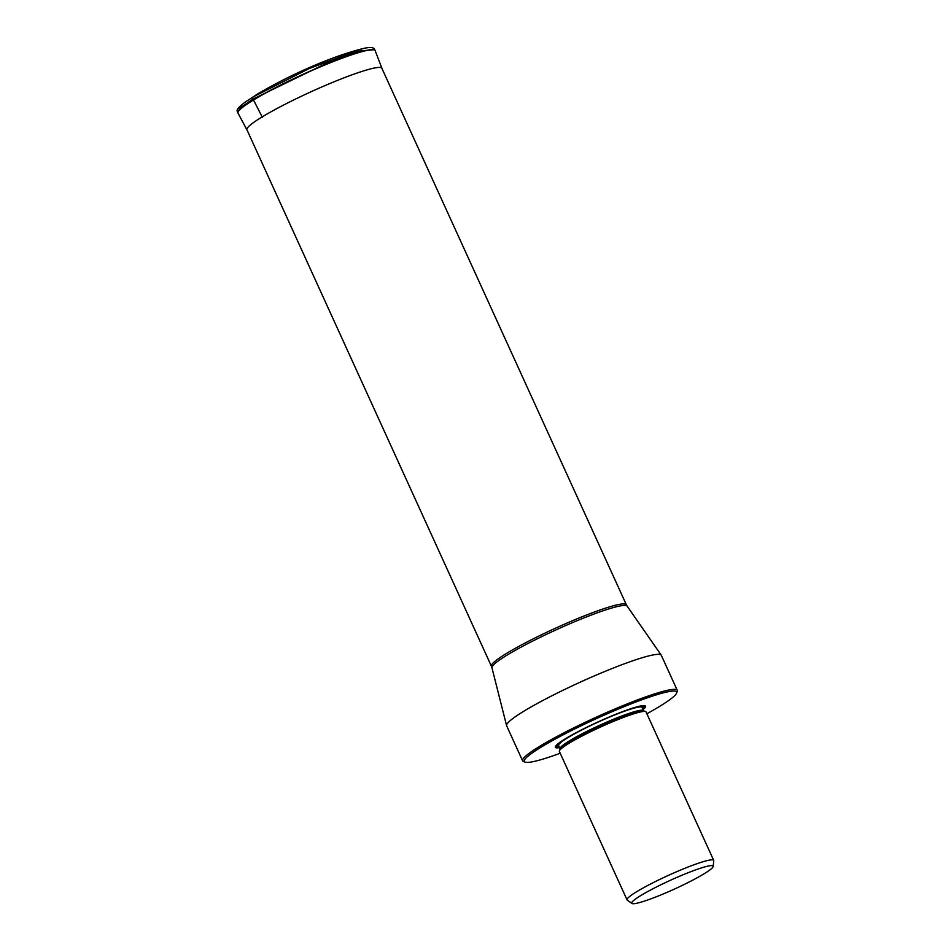 <?xml version="1.0" encoding="UTF-8"?>
<svg xmlns="http://www.w3.org/2000/svg" width="951" height="951" viewBox="0 0 951 951"><rect width="100%" height="100%" fill="white"/><g stroke="black" fill="none" stroke-linecap="round" stroke-linejoin="round"><path stroke-width="1.43" d="M237.988 113.05A75.355 8.143 -24.5 0 1 237.952 112.991A75.355 8.143 -24.5 0 1 253.441 99.879A75.355 8.143 -24.5 0 1 328.166 63.491A75.355 8.143 -24.5 0 1 375.098 50.486L374.742 49.63C374.302 49.464 374.718 45.553 361.986 48.846L309.301 68.496L253.311 96.836L245.31 102.03L257.769 93.887A130.798 96.336 58.7 0 0 253.335 96.812A1.997 1.474 58.7 0 0 253.037 99.047L253.441 99.879A4.969 3.661 58.7 0 0 253.501 99.998L262.167 116.925A131.119 96.562 58.7 0 0 262.488 117.567A131.119 96.562 -121.3 0 1 262.155 116.925A74.19 8.012 155.5 0 0 246.915 129.847L247.248 130.453M677.278 690.343L661.302 655.298A84.984 9.177 155.5 0 0 661.218 655.144A84.984 9.177 155.5 0 0 607.534 670.36A84.984 9.177 155.5 0 0 524.12 711.039A84.984 9.177 155.5 0 0 506.574 725.613A84.984 9.177 155.5 0 0 506.633 725.779L522.61 760.836A84.984 9.177 -24.5 0 1 540.097 746.083A84.984 9.177 -24.5 0 1 649.069 695.728A84.984 9.177 -24.5 0 1 677.278 690.343A84.984 9.177 -24.5 0 1 677.231 691.46L676.613 693.089A83.736 9.046 -24.5 0 1 646.87 713.737M560.21 753.24A83.736 9.046 -24.5 0 1 542.629 759.183A83.736 9.046 -24.5 0 1 525.118 762.131L523.478 761.525A84.984 9.177 -24.5 0 1 522.61 760.836M525.118 762.131A83.736 9.046 -24.5 0 1 562.505 735.159A83.736 9.046 -24.5 0 1 648.867 697.297A83.736 9.046 -24.5 0 1 676.613 693.089M643.042 709.553A49.618 5.361 155.5 0 0 645.099 705.737A49.618 5.361 155.5 0 0 629.134 709.28A49.618 5.361 155.5 0 0 582.357 729.465A49.618 5.361 155.5 0 0 555.336 746.642A49.618 5.361 155.5 0 0 559.568 747.605M713.702 860.382L646.05 711.942A47.621 5.147 155.5 0 0 645.563 711.55A47.621 5.147 155.5 0 0 630.251 714.962A47.621 5.147 155.5 0 0 569.197 743.183A47.621 5.147 155.5 0 0 559.426 750.815A47.621 5.147 155.5 0 0 559.39 751.445L627.042 899.872A47.621 5.147 -24.5 0 1 636.837 891.61A47.621 5.147 -24.5 0 1 697.891 863.401A47.621 5.147 -24.5 0 1 713.702 860.382A47.621 5.147 -24.5 0 1 713.749 860.714L713.179 866.432A44.721 4.826 -24.5 0 1 657.343 896.377A44.721 4.826 -24.5 0 1 638.264 902.903A44.721 4.826 -24.5 0 1 631.951 903.45A44.721 4.826 -24.5 0 1 652.992 888.745A44.721 4.826 -24.5 0 1 698.296 868.952A44.721 4.826 -24.5 0 1 713.179 866.432M631.951 903.45L627.256 900.133A47.621 5.147 -24.5 0 1 627.042 899.872M246.915 129.847L238.023 113.121A75.355 8.143 -24.5 0 1 253.501 99.998L262.167 116.925A74.19 8.012 -24.5 0 1 335.822 81.073A74.19 8.012 -24.5 0 1 381.933 68.317L375.098 50.486A75.355 8.143 -24.5 0 1 375.122 50.558M253.501 99.998A75.355 8.143 -24.5 0 1 328.309 63.574A75.355 8.143 -24.5 0 1 375.146 50.629M374.742 49.63L360.905 50.855L327.798 62.647L253.037 99.047L240.865 107.392L237.536 112.159L238.023 113.121M338.164 56.632L349.136 53.755L353.106 54.207M246.82 129.526L491.405 666.211A74.142 8.012 -24.5 0 1 506.657 653.337A74.142 8.012 -24.5 0 1 580.062 617.591A74.142 8.012 -24.5 0 1 626.34 604.717L381.755 68.032M626.34 604.717L627.137 606.12A74.309 8.024 155.5 0 0 580.205 619.422A74.309 8.024 155.5 0 0 507.275 654.989A74.309 8.024 155.5 0 0 491.94 667.733L506.574 725.613M559.057 746.476A48.656 5.254 -24.5 0 1 555.753 745.941M644.291 705.583A48.656 5.254 -24.5 0 1 642.531 708.424M643.506 705.583A47.954 5.183 -24.5 0 1 642.305 707.936M558.831 745.988A47.954 5.183 -24.5 0 1 556.264 745.334M642.02 707.366L642.091 707.473A46.872 5.064 155.5 0 0 642.008 705.737M557.357 744.312A46.872 5.064 155.5 0 0 558.641 745.56M558.617 745.513L560.091 748.758A45.862 4.957 -24.5 0 1 583.046 733.316A45.862 4.957 -24.5 0 1 628.349 713.619A45.862 4.957 -24.5 0 1 643.565 710.718L642.091 707.473A45.862 4.957 155.5 0 0 626.864 710.373A45.862 4.957 155.5 0 0 581.572 730.083A45.862 4.957 155.5 0 0 558.617 745.513L558.582 745.394M645.563 711.55L643.661 710.849A46.159 4.981 155.5 0 0 628.813 714.153A46.159 4.981 155.5 0 0 585.293 732.924A46.159 4.981 155.5 0 0 560.139 748.913L559.426 750.815M382.183 68.959L381.933 68.317M245.31 102.019C233.482 110.934 238.071 111.267 237.536 112.159M361.998 48.846C329.831 56.965 288.082 75.925 257.769 93.887M491.405 666.211L491.94 667.733M627.137 606.12L661.218 655.144"/></g></svg>
